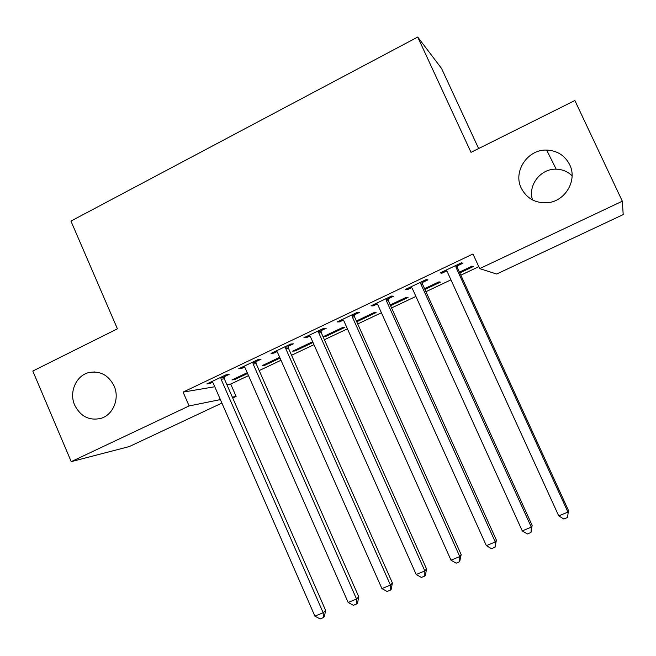 <?xml version="1.0" encoding="UTF-8"?>
<svg xmlns="http://www.w3.org/2000/svg" width="656" height="656" viewBox="0 0 656 656"><rect width="100%" height="100%" fill="white"/><g stroke="black" fill="none" stroke-linecap="round" stroke-linejoin="round"><path stroke-width="0.98" d="M114.111 385.999C119.884 398.602 113.111 415.002 100.811 418.405C89.224 420.898 80.524 416.486 74.702 405.146C68.798 392.214 76.145 375.38 89.036 372.526C100.171 370.615 108.527 375.109 114.111 385.999M569.679 164.681C577.6 180.179 565.39 201.195 547.785 202.688C535.665 203.475 526.834 198.637 521.282 188.19C512.779 171.61 527.547 149.232 546.645 150.076C557.19 150.577 564.865 155.447 569.679 164.681M532.565 199.965C527.58 185.492 540.528 168.494 556.19 169.182C562.389 169.355 567.686 171.544 572.089 175.767M226.91 384.703L230.699 384.055L248.517 375.626M259.202 370.574L280.998 360.267M291.551 355.273L313.962 344.671M324.392 339.734L347.426 328.836M357.733 323.957L381.407 312.756M391.575 307.951L415.912 296.43M425.941 291.69L450.959 279.85M460.84 275.176L478.798 266.68M230.699 384.055L236.103 396.404L232.716 397.995M221.9 403.071L129.322 446.556L71.225 461.644L189.1 405.933L220.383 399.594M478.626 148.543L441.562 68.454L417.724 37.056L70.938 221.08L117.416 328.812L32.8 371.042L71.225 461.644M623.2 214.602L496.666 274.028L479.684 268.607L622.323 201.195L623.2 214.602M280.038 358.094L264.852 365.285L262.121 365.654L279.694 357.323M255.807 361.71L261.006 359.234L258.054 359.578L238.71 368.779L241.802 368.369L244.606 367.032M344.638 327.492L342.465 327.582L323.662 336.487L325.966 336.339L344.638 327.492M320.915 330.747L326.27 328.197L323.802 328.295L303.876 337.774L306.483 337.61L309.944 335.962M390.574 305.737L408.032 297.463L406.318 297.316L390.222 304.942M388.008 298.841L393.526 296.217L391.583 296.053L371.025 305.827L373.133 305.917L377.29 303.941M459.815 272.937L473.271 266.557L472.041 266.164L459.446 272.133M457.183 265.951L462.874 263.245L461.471 262.794L440.274 272.88L441.841 273.24L446.728 270.92M479.684 268.607L472.968 253.987L183.098 392.108L214.774 386.753M422.325 282.523L427.933 279.858L426.252 279.554L405.383 289.476L407.228 289.706L411.738 287.558M424.924 289.46L440.414 282.121L438.938 281.859L424.571 288.665M354.207 314.913L359.644 312.33L357.43 312.297L337.192 321.924L339.554 321.883L343.359 320.071M356.815 320.776L357.167 321.555L376.109 312.584L374.158 312.559L356.388 320.981M357.167 321.555L356.659 321.563M288.115 346.343L293.396 343.834L290.682 344.056L271.051 353.395L273.905 353.1L277.029 351.616M312.887 342.252L311.215 342.391L292.674 351.173L295.192 350.919L312.986 342.489M223.975 376.847L229.092 374.412L225.91 374.871L206.853 383.932L210.174 383.407L212.667 382.218M247.574 373.477L234.93 379.463L231.994 379.931L247.238 372.706M232.355 397.159L236.103 396.404M417.724 37.056L471.008 152.348L574.869 100.516L622.323 201.195M183.098 392.108L189.1 405.933M441.431 272.33L441.841 273.24M406.818 288.796L407.228 289.706M372.731 305.015L373.133 305.917M339.16 320.989L339.554 321.883M306.09 336.725L306.483 337.61M325.614 335.56L325.966 336.339M273.511 352.223L273.905 353.1M294.856 350.14L295.192 350.919M241.416 367.491L241.802 368.369M264.516 364.523L264.852 365.285M209.789 382.538L210.174 383.407M234.594 378.701L234.93 379.463M455.74 265.524L456.117 267.591L567.932 512.098L558.723 515.887L447.277 271.789L445.973 270.165M457.125 264.86L457.56 268.001L568.457 510.45L567.514 517.502L563.832 519.011L558.723 515.887M568.457 510.45L567.514 517.502M420.603 282.236L420.98 284.294L531.311 527.162L522.25 530.884L412.28 288.427L411 286.811M422.275 281.44L422.702 284.556L532.139 525.399L531.311 527.162L530.991 532.475L527.375 533.959L522.25 530.884M532.139 525.399L530.991 532.475M386.015 298.693L386.384 300.735L495.264 541.979L486.342 545.653L377.823 304.802L376.552 303.195M387.958 297.775L388.377 300.858L496.379 540.109L495.264 541.979L495.05 547.219L491.483 548.678L486.342 545.653M496.379 540.109L495.05 547.219M351.952 314.905L352.321 316.922L459.774 556.575L450.992 560.183L343.883 320.932L342.637 319.333M354.158 313.855L354.568 316.922L461.176 554.599L459.774 556.575L459.659 561.725L456.15 563.168L450.992 560.183M461.176 554.599L459.659 561.725M318.406 330.862L318.775 332.871L424.834 570.941L416.183 574.5L310.468 336.815L309.23 335.224M320.866 329.697L321.276 332.74L426.507 568.859L424.834 570.941L424.809 576.017L421.357 577.436L416.183 574.5M426.507 568.859L425.482 575.164L424.809 576.017M285.368 346.581L285.729 348.574L390.427 585.086L381.907 588.588L277.545 352.461L276.332 350.886M288.066 345.302L288.476 348.32L392.37 582.913L390.427 585.086L390.492 590.088L387.089 591.482L381.907 588.588M392.37 582.913L391.271 589.195L390.492 590.088M252.822 362.063L253.175 364.047L356.536 599.018L348.147 602.47L245.114 367.877L243.917 366.302M255.758 360.669L256.16 363.67L358.742 596.747L356.536 599.018L356.7 603.946L353.346 605.316L348.147 602.47M358.742 596.747L357.577 603.02L356.7 603.946M220.752 377.323L221.113 379.283L323.162 612.745L314.896 616.14L213.167 383.063L211.978 381.497M223.917 375.814L224.319 378.791L325.614 610.375L323.162 612.745L323.408 617.591L320.112 618.944L314.896 616.14M325.614 610.375L324.392 616.632L323.408 617.591M455.764 266.147L457.207 266.566M456.117 267.591L457.56 268.001M420.635 282.851L422.357 283.13M420.98 284.294L422.702 284.556M386.048 299.308L388.032 299.448M386.384 300.735L388.377 300.858M351.985 315.503L354.232 315.511M352.321 316.922L354.568 316.922M318.439 331.46L320.94 331.346M318.775 332.871L321.276 332.74M285.401 347.18L288.148 346.934M285.729 348.574L288.476 348.32M252.847 362.661L255.84 362.292M253.175 364.047L256.16 363.67M220.785 377.913L223.999 377.43M221.113 379.283L224.319 378.791M546.645 150.076L556.19 169.182M89.036 372.526L94.71 371.936"/></g></svg>
